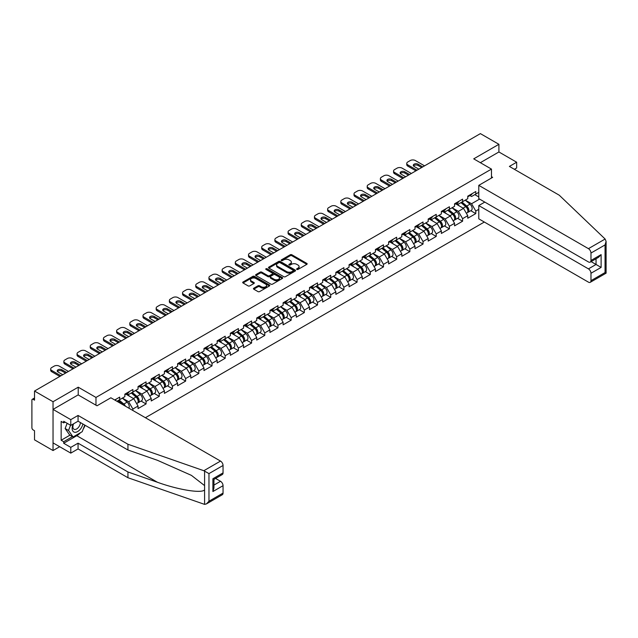 <?xml version="1.0" encoding="UTF-8"?>
<svg xmlns="http://www.w3.org/2000/svg" width="638" height="638" viewBox="0 0 638 638"><rect width="100%" height="100%" fill="white"/><g stroke="black" fill="none" stroke-linecap="round" stroke-linejoin="round"><path stroke-width="0.96" d="M296.837 269.443A0.821 0.471 0 0 0 297.994 269.443L306.814 264.355A1.172 0.678 0 0 0 307.157 263.877A1.172 0.678 0 0 0 306.814 263.398L291.877 254.777A1.172 0.678 0 0 0 290.218 254.777L281.398 259.865A0.821 0.471 0 0 0 282.562 260.535L283.703 259.873A3.756 2.169 0 0 1 289.014 259.873L290.258 260.591A3.756 2.169 0 0 1 291.359 262.13A3.756 2.169 0 0 1 290.258 263.661L289.118 264.323A0.821 0.471 0 0 0 290.282 264.993L291.422 264.331A3.756 2.169 0 0 1 296.734 264.331L297.978 265.049A3.756 2.169 0 0 1 299.078 266.58A3.756 2.169 0 0 1 297.978 268.119L296.837 268.773A0.821 0.471 0 0 0 296.837 269.443L296.837 268.773M253.788 288.216A1.172 0.678 0 0 0 253.446 288.695A1.172 0.678 0 0 0 253.788 289.173L257.975 291.59A1.172 0.678 0 0 0 259.634 291.59L269.427 285.936A1.172 0.678 0 0 0 269.77 285.457A1.172 0.678 0 0 0 269.427 284.979L254.49 276.358A1.172 0.678 0 0 0 252.831 276.358L243.038 282.012A1.172 0.678 0 0 0 242.695 282.49A1.172 0.678 0 0 0 243.038 282.969L248.102 285.888A1.172 0.678 0 0 0 249.761 285.888L253.956 283.471A1.172 0.678 0 0 0 254.299 282.993A1.172 0.678 0 0 0 253.956 282.514L251.444 281.063A3.142 1.81 0 0 1 250.527 279.779A3.142 1.81 0 0 1 252.465 278.104A3.142 1.81 0 0 1 255.886 278.503L265.719 284.181A3.142 1.81 0 0 1 266.636 285.457A3.142 1.81 0 0 1 264.698 287.132A3.142 1.81 0 0 1 261.277 286.741L259.634 285.792A1.172 0.678 0 0 0 257.975 285.792L253.788 288.216L253.788 289.173L257.975 286.773L257.975 285.792M78.227 387.186L53.034 401.733L34.524 391.038L480.39 133.621L498.908 144.308L473.715 158.854L491.467 169.102L95.979 397.434L78.227 387.186L78.227 394.946M283.782 276.693A1.172 0.678 0 0 0 285.449 276.693L295.234 271.038A1.172 0.678 0 0 0 295.577 270.56A1.172 0.678 0 0 0 295.234 270.081L280.297 261.46A1.172 0.678 0 0 0 278.639 261.46L268.845 267.107A1.172 0.678 0 0 0 268.502 267.593A1.172 0.678 0 0 0 268.845 268.072L283.782 276.693M266.317 269.627A0.821 0.471 0 0 1 267.147 269.738L282.315 278.495L272.538 284.141A1.172 0.678 0 0 1 270.879 284.141L255.942 275.52L260.137 273.12L260.137 272.139L255.942 274.563A1.172 0.678 0 0 0 255.599 275.042A1.172 0.678 0 0 0 255.942 275.52L255.942 274.563M260.137 273.12A1.172 0.678 0 0 1 261.795 273.12L261.795 272.139A1.172 0.678 0 0 0 260.137 272.139M261.795 272.139L267.856 275.64A1.172 0.678 0 0 0 269.515 275.64L272.29 274.037A1.172 0.678 0 0 0 272.633 273.55A1.172 0.678 0 0 0 272.29 273.072L265.982 269.435A0.821 0.471 0 0 1 267.147 268.765L282.331 277.53A1.172 0.678 0 0 1 282.674 278.009A1.172 0.678 0 0 1 282.331 278.487L282.331 277.53M95.979 405.194L95.979 397.434M145.4 417.715L484.322 222.04M491.467 169.102L491.467 178.034M116.906 401.27L119.697 399.659L119.697 397.115L114.712 399.994M119.697 399.659L124.857 396.676L124.857 394.14L132.887 389.507L132.887 392.043L138.039 389.068L138.039 386.524L146.07 381.891L146.07 384.427L151.23 381.452L151.23 378.908L159.261 374.275L159.261 376.811L164.421 373.836L164.421 371.3L172.451 366.659L172.451 369.203L177.611 366.22L177.611 363.684L185.642 359.05L185.642 361.587L190.794 358.604L190.794 356.068L198.825 351.434L198.825 353.97L203.985 350.996L203.985 348.452L212.015 343.818L212.015 346.354L217.175 343.38L217.175 340.844L225.206 336.202L225.206 338.738L230.358 335.763L230.358 333.227L238.397 328.586L238.397 331.13L243.549 328.147L243.549 325.611L251.579 320.978L251.579 323.514L256.739 320.539L256.739 317.995L264.77 313.362L264.77 315.898L269.93 312.923L269.93 310.387L277.961 305.746L277.961 308.282L283.113 305.307L283.113 302.771L291.143 298.129L291.143 300.673L296.303 297.691L296.303 295.155L304.334 290.521L304.334 293.057L309.494 290.075L309.494 287.539L317.525 282.905L317.525 285.441L322.684 282.467L322.684 279.923L330.715 275.289L330.715 277.825L335.867 274.85L335.867 272.314L343.898 267.673L343.898 270.217L349.058 267.234L349.058 264.698L357.089 260.057L357.089 262.601L362.248 259.618L362.248 257.082L370.279 252.449L370.279 254.985L375.431 252.01L375.431 249.466L383.47 244.832L383.47 247.369L388.622 244.394L388.622 241.858L396.653 237.216L396.653 239.752L401.812 236.778L401.812 234.242L409.843 229.6L409.843 232.144L415.003 229.162L415.003 226.626L423.034 221.992L423.034 224.528L428.186 221.553L428.186 219.009L436.217 214.376L436.217 216.912L441.376 213.937L441.376 211.401L449.407 206.76L449.407 209.296L454.567 206.321L454.567 203.785L462.598 199.144L462.598 201.688L467.758 198.705L467.758 196.169L475.788 191.536L475.788 194.072L478.787 192.341M478.787 209.32L475.788 211.058L471.562 203.737L465.301 200.125M470.772 210.7L475.788 213.594L475.788 211.058M475.788 213.594L467.758 218.228L467.758 215.692L462.598 218.667L458.371 211.345L452.111 207.741M457.582 218.316L462.598 221.211L462.598 218.667M462.598 221.211L454.567 225.844L454.567 223.308L449.407 226.283L445.18 218.962L438.928 215.349M444.391 225.924L449.407 228.827L449.407 226.283M449.407 228.827L441.376 233.46L441.376 230.924L436.217 233.899L431.99 226.578L425.737 222.965M431.2 233.54L436.217 236.435L436.217 233.899M436.217 236.435L428.186 241.076L428.186 238.532L423.034 241.515L418.807 234.194L412.547 230.581M418.018 241.156L423.034 244.051L423.034 241.515M423.034 244.051L415.003 248.684L415.003 246.148L409.843 249.131L405.616 241.81L399.356 238.197M404.827 248.772L409.843 251.667L409.843 249.131M409.843 251.667L401.812 256.301L401.812 253.764L396.653 256.739L392.426 249.418L386.173 245.805M391.636 256.38L396.653 259.283L396.653 256.739M396.653 259.283L388.622 263.917L388.622 261.381L383.47 264.355L379.235 257.034L372.983 253.422M378.454 263.996L383.47 266.891L383.47 264.355M383.47 266.891L375.431 271.533L375.431 268.997L370.279 271.971L366.053 264.65L359.792 261.038M365.263 271.613L370.279 274.507L370.279 271.971M370.279 274.507L362.248 279.149L362.248 276.605L357.089 279.588L352.862 272.266L346.609 268.654M352.072 279.229L357.089 282.124L357.089 279.588M357.089 282.124L349.058 286.757L349.058 284.221L343.898 287.196L339.671 279.875L333.419 276.262M338.882 286.845L343.898 289.74L343.898 287.196M343.898 289.74L335.867 294.373L335.867 291.837L330.715 294.812L326.489 287.491L320.228 283.878M325.699 294.453L330.715 297.348L330.715 294.812M330.715 297.348L322.684 301.989L322.684 299.453L317.525 302.428L313.298 295.107L307.038 291.494M312.508 302.069L317.525 304.964L317.525 302.428M317.525 304.964L309.494 309.605L309.494 307.061L304.334 310.044L300.107 302.723L293.855 299.11M299.318 309.685L304.334 312.58L304.334 310.044M304.334 312.58L296.303 317.214L296.303 314.678L291.143 317.66L286.917 310.331L280.664 306.726M286.127 317.301L291.143 320.196L291.143 317.66M291.143 320.196L283.113 324.83L283.113 322.294L277.961 325.268L273.734 317.947L267.474 314.335M272.944 324.909L277.961 327.812L277.961 325.268M277.961 327.812L269.93 332.446L269.93 329.91L264.77 332.884L260.543 325.563L254.283 321.951M259.754 332.526L264.77 335.421L264.77 332.884M264.77 335.421L256.739 340.062L256.739 337.518L251.579 340.501L247.353 333.18L241.1 329.567M246.563 340.142L251.579 343.037L251.579 340.501M251.579 343.037L243.549 347.678L243.549 345.134L238.397 348.117L234.162 340.796L227.91 337.183M233.38 347.758L238.397 350.653L238.397 348.117M238.397 350.653L230.358 355.286L230.358 352.75L225.206 355.725L220.979 348.404L214.719 344.791M220.19 355.374L225.206 358.269L225.206 355.725M225.206 358.269L217.175 362.902L217.175 360.366L212.015 363.341L207.789 356.02L201.536 352.407M206.999 362.982L212.015 365.877L212.015 363.341M212.015 365.877L203.985 370.519L203.985 367.982L198.825 370.957L194.598 363.636L188.346 360.023M193.808 370.598L198.825 373.493L198.825 370.957M198.825 373.493L190.794 378.135L190.794 375.591L185.642 378.573L181.415 371.252L175.155 367.64M180.626 378.214L185.642 381.109L185.642 378.573M185.642 381.109L177.611 385.743L177.611 383.207L172.451 386.181L168.225 378.86L161.964 375.248M167.435 385.831L172.451 388.725L172.451 386.181M172.451 388.725L164.421 393.359L164.421 390.823L159.261 393.798L155.034 386.476L148.782 382.864M154.244 393.439L159.261 396.334L159.261 393.798M159.261 396.334L151.23 400.975L151.23 398.439L146.07 401.414L141.843 394.093L135.591 390.48M141.054 401.055L146.07 403.95L146.07 401.414M146.07 403.95L138.039 408.591L138.039 406.047L132.887 409.03L128.661 401.709L122.4 398.096M132.887 410.489L132.887 409.03M127.026 393.542L128.661 394.483L132.887 392.043M128.661 401.709L133.813 398.726L125.925 394.172M138.039 406.047L133.813 398.726M140.208 385.926L141.843 386.867L146.07 384.427M141.843 394.093L147.003 391.118L139.116 386.556M151.23 398.439L147.003 391.118M153.399 378.31L155.034 379.251L159.261 376.811M155.034 386.476L160.194 383.502L152.299 378.948M164.421 390.823L160.194 383.502M166.59 370.694L168.225 371.643L172.451 369.203M168.225 378.86L173.376 375.886L165.489 371.332M177.611 383.207L173.376 375.886M179.78 363.078L181.415 364.027L185.642 361.587M181.415 371.252L186.567 368.27L178.68 363.716M190.794 375.591L186.567 368.27M192.963 355.47L194.598 356.411L198.825 353.97M194.598 363.636L199.758 360.661L191.871 356.1M203.985 367.982L199.758 360.661M206.154 347.854L207.789 348.795L212.015 346.354M207.789 356.02L212.948 353.045L205.053 348.492M217.175 360.366L212.948 353.045M219.344 340.237L220.979 341.178L225.206 338.738M220.979 348.404L226.131 345.429L218.244 340.875M230.358 352.75L226.131 345.429M232.535 332.621L234.162 333.57L238.397 331.13M234.162 340.796L239.322 337.813L231.434 333.259M243.549 345.134L239.322 337.813M245.718 325.013L247.353 325.954L251.579 323.514M247.353 333.18L252.512 330.197L244.617 325.643M256.739 337.518L252.512 330.197M258.908 317.397L260.543 318.338L264.77 315.898M260.543 325.563L265.703 322.589L257.808 318.027M269.93 329.91L265.703 322.589M272.099 309.781L273.734 310.722L277.961 308.282M273.734 317.947L278.886 314.973L270.998 310.419M283.113 322.294L278.886 314.973M285.282 302.165L286.917 303.114L291.143 300.673M286.917 310.331L292.076 307.356L284.189 302.803M296.303 314.678L292.076 307.356M298.472 294.557L300.107 295.498L304.334 293.057M300.107 302.723L305.267 299.74L297.372 295.187M309.494 307.061L305.267 299.74M311.663 286.94L313.298 287.882L317.525 285.441M313.298 295.107L318.45 292.132L310.562 287.571M322.684 299.453L318.45 292.132M324.854 279.324L326.489 280.265L330.715 277.825M326.489 287.491L331.64 284.516L323.753 279.962M335.867 291.837L331.64 284.516M338.036 271.708L339.671 272.657L343.898 270.217M339.671 279.875L344.831 276.9L336.944 272.346M349.058 284.221L344.831 276.9M351.227 264.092L352.862 265.041L357.089 262.601M352.862 272.266L358.022 269.284L350.126 264.73M362.248 276.605L358.022 269.284M364.418 256.484L366.053 257.425L370.279 254.985M366.053 264.65L371.204 261.668L363.317 257.114M375.431 268.997L371.204 261.668M377.608 248.868L379.235 249.809L383.47 247.369M379.235 257.034L384.395 254.06L376.508 249.498M388.622 261.381L384.395 254.06M390.791 241.252L392.426 242.193L396.653 239.752M392.426 249.418L397.586 246.443L389.69 241.89M401.812 253.764L397.586 246.443M403.982 233.636L405.616 234.585L409.843 232.144M405.616 241.81L410.776 238.827L402.881 234.274M415.003 246.148L410.776 238.827M417.172 226.027L418.807 226.969L423.034 224.528M418.807 234.194L423.959 231.211L416.072 226.657M428.186 238.532L423.959 231.211M430.355 218.411L431.99 219.352L436.217 216.912M431.99 226.578L437.15 223.603L429.262 219.041M441.376 230.924L437.15 223.603M443.546 210.795L445.18 211.736L449.407 209.296M445.18 218.962L450.34 215.987L442.445 211.433M454.567 223.308L450.34 215.987M456.736 203.179L458.371 204.128L462.598 201.688M458.371 211.345L463.523 208.371L455.636 203.817M467.758 215.692L463.523 208.371M469.927 195.571L471.562 196.512L475.788 194.072M471.562 203.737L479.593 199.096M474.816 194.63L478.787 196.927M514.38 169.301L516.66 167.977L516.66 162.219L498.908 151.972L498.908 144.308M53.034 401.733L53.034 450.54L34.524 439.853L34.524 430.722L33.168 429.94A1.794 1.037 -120 0 1 31.9 427.747L31.9 400.122A1.794 1.037 -120 0 1 32.275 399.3A1.794 1.037 -120 0 1 33.168 399.388L34.524 400.17L34.524 391.038M53.034 450.54L59.669 446.712M297.164 269.563L297.978 269.092A3.756 2.169 0 0 0 299.078 267.561L299.078 266.58M291.359 262.13L291.359 263.103A3.756 2.169 0 0 1 290.258 264.634L289.445 265.105M306.814 263.398L306.814 264.355L291.877 255.75A1.172 0.678 0 0 0 290.218 255.75L281.725 260.647M295.234 270.081L295.234 271.038L280.297 262.433A1.172 0.678 0 0 0 278.639 262.433L268.861 268.08M293.161 270.895A0.821 0.471 0 0 0 293.161 270.225L280.05 262.657A0.821 0.471 0 0 0 278.886 262.657L277.69 263.35A3.756 2.169 0 0 0 276.589 264.882A3.756 2.169 0 0 0 277.69 266.413L286.645 271.589A3.756 2.169 0 0 0 291.957 271.589L293.161 270.895L293.161 271.868A0.821 0.471 0 0 0 293.4 271.533L293.4 270.56M276.589 264.882L276.589 265.863A3.756 2.169 0 0 0 277.69 267.394L277.69 266.413M293.161 271.868L291.957 272.57A3.756 2.169 0 0 1 286.645 272.57L277.69 267.394M261.795 273.12L267.856 276.613A1.172 0.678 0 0 0 269.515 276.613L272.29 275.01A1.172 0.678 0 0 0 272.633 274.531L272.633 273.55M274.141 279.269A3.142 1.81 0 0 0 277.562 279.659A3.142 1.81 0 0 0 279.5 277.985A3.142 1.81 0 0 0 278.575 276.701L275.114 274.707A1.172 0.678 0 0 0 273.455 274.707L270.671 276.31A1.172 0.678 0 0 0 270.329 276.788A1.172 0.678 0 0 0 270.671 277.267L274.141 279.269L274.141 280.241A3.142 1.81 0 0 0 277.562 280.64A3.142 1.81 0 0 0 279.5 278.966L279.5 277.985M270.329 276.788L270.329 277.761A1.172 0.678 0 0 0 270.671 278.24L270.671 277.267M274.141 280.241L270.671 278.24M266.636 285.457L266.636 286.438A3.142 1.81 0 0 1 264.698 288.113A3.142 1.81 0 0 1 261.277 287.714L259.634 286.773A1.172 0.678 0 0 0 257.975 286.773M250.527 279.779L250.527 280.76A3.142 1.81 0 0 0 251.444 282.044L251.444 281.063M253.94 283.479L251.444 282.044M269.411 285.952L254.49 277.331A1.172 0.678 0 0 0 252.831 277.331L243.054 282.977M466.745 207.398L466.155 207.055M467.502 212.43A3.948 2.281 -120 0 0 468.077 212.255A3.948 2.281 -120 0 0 468.786 209.495A3.948 2.281 -120 0 0 466.729 206.058L461.976 202.047M468.077 212.255L471.33 210.373A3.948 2.281 -120 0 0 472.04 207.613A3.948 2.281 -120 0 0 469.991 204.176L465.23 200.165M461.059 202.573L466.482 207.151A2.393 1.38 60 0 1 467.774 210.101M466.346 213.251L467.064 212.837A3.948 2.281 -120 0 0 467.774 210.077A3.948 2.281 -120 0 0 465.716 206.64L460.963 202.629M459.591 206.098L456.377 203.386M413.536 165.928A2.751 1.587 180 0 1 418.002 165.441L421.638 167.539M415.928 170.84L407.818 166.151A3.589 2.074 180 0 1 406.765 164.684L406.765 163.416A3.589 2.074 0 0 0 407.818 164.883L407.818 166.151M468.81 195.555A3.948 2.281 60 0 1 468.077 196.632A3.948 2.281 60 0 1 467.758 196.767M472.064 193.681A3.948 2.281 60 0 1 471.33 194.757L468.077 196.632M406.765 163.416A3.589 2.074 0 0 1 407.818 161.956L410.266 160.537A3.589 2.074 0 0 1 415.338 160.537L424.549 165.856M417.029 170.202L407.818 164.883M418.847 169.15L414.11 166.422A2.751 1.587 180 0 1 413.304 165.298A2.751 1.587 180 0 1 415.003 163.83A2.751 1.587 180 0 1 418.002 164.173L422.739 166.909M73.21 424.007A7.768 4.49 120 0 0 74.893 432.293A7.768 4.49 120 0 0 82.9 423.999M73.625 423.768A5.319 3.07 120 0 0 73.976 429.238A5.319 3.07 120 0 0 74.758 429.478A5.319 3.07 120 0 0 80.396 422.555M84.766 425.083L82.198 431.703L73.075 436.974L69.694 435.02L65.124 428.529L67.157 423.305M73.075 436.974L68.513 430.475L70.539 425.259M65.124 428.529L68.513 430.475M605.127 239.027L606.1 241.395L605.047 244.928L590.971 253.055A3.589 2.074 -120 0 0 588.435 248.661L605.127 239.027L559.271 195.22L509.387 166.422L516.66 162.219M484.792 202.102L478.787 205.564L478.787 218.842L588.435 282.148A3.589 2.074 -120 0 0 590.23 282.323A3.589 2.074 -120 0 0 590.971 280.68L590.971 273.263A3.589 2.074 -120 0 0 588.435 268.869L596.044 264.475L601.116 267.41L590.971 273.263M478.787 205.564L588.435 268.869M491.467 176.67L492.648 177.356L478.787 185.355L478.787 198.633L588.435 261.939A3.589 2.074 -120 0 0 590.23 262.114A3.589 2.074 -120 0 0 590.971 260.479L590.971 253.055M478.787 185.355L588.435 248.661M498.908 151.972L480.35 162.682M591.091 261.62L596.044 264.475L596.044 258.757M590.971 260.479L601.116 254.618L598.58 257.297L590.23 262.114M590.971 280.68L605.047 272.554L605.582 272.865M80.516 432.676A13.454 7.768 -60 0 1 76.791 435.706L63.688 443.266L70.786 447.366L78.059 443.171L127.943 471.968L127.943 477.726L204.583 504.379L206.433 503.908L208.969 501.229L223.045 493.102A3.589 2.074 60 0 1 222.303 494.745L206.433 503.908M127.943 471.968L157.419 482.256C178.361 489.864 201.831 493.645 204.583 489.848L204.583 485.598L191.408 475.366L157.419 460.285L127.943 450.005L78.059 421.208L70.786 425.402L63.688 421.303L63.688 422.866L61.152 421.399L61.152 440.244L63.688 441.703L72.485 436.631M70.786 447.366L70.786 453.124L53.034 442.876L53.034 409.397L78.147 394.898L97 405.784L110.86 397.777L220.509 461.083A3.589 2.074 60 0 1 223.045 465.477L223.045 472.894A3.589 2.074 60 0 1 222.303 474.536L213.953 479.361L213.953 488.006L212.901 491.539L212.901 478.755C214.272 479.545 214.272 479.545 212.901 478.755L223.045 472.894M78.059 443.171L78.059 448.929L70.786 453.124M127.943 477.726L78.059 448.929M223.045 465.477L208.969 473.603L203.825 470.716L127.943 444.247L78.059 415.45L70.786 419.645L70.786 425.402M70.786 419.645L53.034 409.397M63.688 443.266L63.688 441.703M78.059 415.45L78.059 421.208M127.943 444.247L127.943 450.005M213.953 485.079L220.509 481.291A3.589 2.074 60 0 1 223.045 485.685L223.045 493.102M220.509 481.291L215.556 478.428M85.101 425.267A13.454 7.768 -60 0 1 83.187 429.151M65.044 422.085L63.688 422.866M61.152 440.244L69.949 435.164M453.562 215.014L452.964 214.671M454.32 220.046A3.948 2.281 -120 0 0 454.886 219.863A3.948 2.281 -120 0 0 455.596 217.111A3.948 2.281 -120 0 0 453.546 213.674L448.785 209.655M454.886 219.863L458.148 217.989A3.948 2.281 -120 0 0 458.85 215.229A3.948 2.281 -120 0 0 456.8 211.792L452.039 207.781M447.868 210.189L453.299 214.767A2.393 1.38 60 0 1 454.591 217.71M453.155 220.868L453.873 220.453A3.948 2.281 -120 0 0 454.583 217.694A3.948 2.281 -120 0 0 452.533 214.256L447.772 210.245M446.401 213.714L443.187 211.003M440.372 222.63L439.781 222.287M441.129 227.662A3.948 2.281 -120 0 0 441.703 227.479A3.948 2.281 -120 0 0 442.413 224.728A3.948 2.281 -120 0 0 440.356 221.29L435.595 217.271M441.703 227.479L444.957 225.605A3.948 2.281 -120 0 0 445.667 222.845A3.948 2.281 -120 0 0 443.609 219.408L438.848 215.397M434.677 217.805L440.108 222.383A2.393 1.38 60 0 1 441.4 225.326M439.965 228.484L440.691 228.069A3.948 2.281 -120 0 0 441.392 225.31A3.948 2.281 -120 0 0 439.343 221.872L434.582 217.861M433.21 221.322L429.996 218.619M427.181 230.246L426.591 229.903M427.939 235.27A3.948 2.281 -120 0 0 428.513 235.095A3.948 2.281 -120 0 0 429.222 232.336A3.948 2.281 -120 0 0 427.165 228.898L422.412 224.887M428.513 235.095L431.766 233.213A3.948 2.281 -120 0 0 432.476 230.462A3.948 2.281 -120 0 0 430.419 227.024L425.666 223.005M421.495 225.413L426.918 229.999A2.393 1.38 60 0 1 428.21 232.942M426.782 236.092L427.5 235.677A3.948 2.281 -120 0 0 428.21 232.926A3.948 2.281 -120 0 0 426.152 229.489L421.391 225.469M420.019 228.938L416.813 226.235M413.99 237.854L413.4 237.519M414.748 242.887A3.948 2.281 -120 0 0 415.322 242.711A3.948 2.281 -120 0 0 416.032 239.952A3.948 2.281 -120 0 0 413.982 236.515L409.221 232.503M415.322 242.711L418.576 240.829A3.948 2.281 -120 0 0 419.286 238.07A3.948 2.281 -120 0 0 417.236 234.632L412.475 230.621M408.304 233.029L413.735 237.607A2.393 1.38 60 0 1 415.019 240.558M413.591 243.708L414.309 243.293A3.948 2.281 -120 0 0 415.019 240.542A3.948 2.281 -120 0 0 412.961 237.105L408.208 233.085M406.837 236.554L403.623 233.843M400.808 245.471L400.217 245.128M401.565 250.503A3.948 2.281 -120 0 0 402.139 250.327A3.948 2.281 -120 0 0 402.841 247.568A3.948 2.281 -120 0 0 400.792 244.131L396.031 240.119M402.139 250.327L405.393 248.445A3.948 2.281 -120 0 0 406.103 245.686A3.948 2.281 -120 0 0 404.045 242.249L399.284 238.237M395.113 240.646L400.544 245.223A2.393 1.38 60 0 1 401.836 248.166M400.401 251.324L401.119 250.909A3.948 2.281 -120 0 0 401.828 248.15A3.948 2.281 -120 0 0 399.779 244.713L395.018 240.701M393.646 244.171L390.432 241.459M400.345 173.544A2.751 1.587 180 0 1 404.811 173.058L408.448 175.155M402.738 178.449L394.627 173.767A3.589 2.074 180 0 1 393.574 172.3L393.574 171.032A3.589 2.074 0 0 0 394.627 172.499L394.627 173.767M455.628 203.171A3.948 2.281 60 0 1 454.886 204.248A3.948 2.281 60 0 1 454.567 204.383M458.881 201.289A3.948 2.281 60 0 1 458.148 202.366L454.886 204.248M393.574 171.032A3.589 2.074 0 0 1 394.627 169.564L397.075 168.153A3.589 2.074 0 0 1 402.147 168.153L411.366 173.472M403.838 177.819L394.627 172.499M405.656 176.766L400.927 174.03A2.751 1.587 180 0 1 400.122 172.914A2.751 1.587 180 0 1 401.812 171.447A2.751 1.587 180 0 1 404.811 171.789L409.548 174.525M387.162 181.16A2.751 1.587 180 0 1 391.62 180.674L395.257 182.771M389.555 186.065L381.436 181.383A3.589 2.074 180 0 1 380.384 179.916L380.384 178.648A3.589 2.074 0 0 0 381.436 180.107L381.436 181.383M442.437 210.787A3.948 2.281 60 0 1 441.703 211.864A3.948 2.281 60 0 1 441.376 211.991M445.691 208.905A3.948 2.281 60 0 1 444.957 209.982L441.703 211.864M380.384 178.648A3.589 2.074 0 0 1 381.436 177.181L383.893 175.769A3.589 2.074 0 0 1 388.965 175.769L398.176 181.088M390.655 185.427L381.436 180.107M392.466 184.382L387.737 181.647A2.751 1.587 180 0 1 386.931 180.522A2.751 1.587 180 0 1 388.63 179.055A2.751 1.587 180 0 1 391.62 179.406L396.358 182.133M373.972 188.776A2.751 1.587 180 0 1 378.438 188.29L382.074 190.387M376.364 193.681L368.246 188.992A3.589 2.074 180 0 1 367.201 187.532L367.201 186.264A3.589 2.074 0 0 0 368.246 187.724L368.246 188.992M429.246 218.403A3.948 2.281 60 0 1 428.513 219.472A3.948 2.281 60 0 1 428.186 219.608M432.5 216.521A3.948 2.281 60 0 1 431.766 217.598L428.513 219.472M367.201 186.264A3.589 2.074 0 0 1 368.246 184.797L370.702 183.377A3.589 2.074 0 0 1 375.774 183.377L384.985 188.704M377.465 193.043L368.246 187.724M379.283 191.998L374.546 189.263A2.751 1.587 180 0 1 373.74 188.138A2.751 1.587 180 0 1 375.439 186.671A2.751 1.587 180 0 1 378.438 187.014L383.167 189.749M360.781 196.392A2.751 1.587 180 0 1 365.247 195.898L368.884 197.995M363.174 201.297L355.063 196.608A3.589 2.074 180 0 1 354.01 195.14L354.01 193.872A3.589 2.074 0 0 0 355.063 195.34L355.063 196.608M416.056 226.011A3.948 2.281 60 0 1 415.322 227.088A3.948 2.281 60 0 1 415.003 227.224M419.31 224.137A3.948 2.281 60 0 1 418.576 225.214L415.322 227.088M354.01 193.872A3.589 2.074 0 0 1 355.063 192.413L357.511 190.993A3.589 2.074 0 0 1 362.583 190.993L371.802 196.313M364.274 200.659L355.063 195.34M366.092 199.606L361.355 196.879A2.751 1.587 180 0 1 360.55 195.754A2.751 1.587 180 0 1 362.248 194.287A2.751 1.587 180 0 1 365.247 194.63L369.984 197.365M347.59 204.001A2.751 1.587 180 0 1 352.056 203.514L355.693 205.611M349.991 208.905L341.872 204.224A3.589 2.074 180 0 1 340.82 202.756L340.82 201.488A3.589 2.074 0 0 0 341.872 202.956L341.872 204.224M402.873 233.628A3.948 2.281 60 0 1 402.139 234.704A3.948 2.281 60 0 1 401.812 234.84M406.127 231.754A3.948 2.281 60 0 1 405.393 232.822L402.139 234.704M340.82 201.488A3.589 2.074 0 0 1 341.872 200.021L344.321 198.609A3.589 2.074 0 0 1 349.393 198.609L358.612 203.929M351.083 208.275L341.872 202.956M352.902 207.222L348.173 204.495A2.751 1.587 180 0 1 347.367 203.37A2.751 1.587 180 0 1 349.066 201.903A2.751 1.587 180 0 1 352.056 202.246L356.794 204.981M387.617 253.087L387.027 252.744M388.375 258.119A3.948 2.281 -120 0 0 388.949 257.935A3.948 2.281 -120 0 0 389.659 255.184A3.948 2.281 -120 0 0 387.601 251.747L382.84 247.727M388.949 257.935L392.203 256.061A3.948 2.281 -120 0 0 392.912 253.302A3.948 2.281 -120 0 0 390.855 249.865L386.102 245.853M381.931 248.262L387.354 252.839A2.393 1.38 60 0 1 388.646 255.782M387.21 258.94L387.936 258.526A3.948 2.281 -120 0 0 388.646 255.766A3.948 2.281 -120 0 0 386.588 252.329L381.827 248.318M380.455 251.787L377.249 249.075M334.408 211.617A2.751 1.587 180 0 1 338.874 211.13L342.502 213.228M336.8 216.521L328.682 211.84A3.589 2.074 180 0 1 327.629 210.373L327.629 209.105A3.589 2.074 0 0 0 328.682 210.564L328.682 211.84M389.682 241.244A3.948 2.281 60 0 1 388.949 242.32A3.948 2.281 60 0 1 388.622 242.456M392.936 239.362A3.948 2.281 60 0 1 392.203 240.438L388.949 242.32M327.629 209.105A3.589 2.074 0 0 1 328.682 207.637L331.138 206.226A3.589 2.074 0 0 1 336.21 206.226L345.421 211.545M337.901 215.891L328.682 210.564M339.719 214.839L334.982 212.103A2.751 1.587 180 0 1 334.176 210.987A2.751 1.587 180 0 1 335.875 209.519A2.751 1.587 180 0 1 338.874 209.862L343.603 212.59M374.426 260.703L373.836 260.36M375.184 265.727A3.948 2.281 -120 0 0 375.758 265.552A3.948 2.281 -120 0 0 376.468 262.792A3.948 2.281 -120 0 0 374.41 259.355L369.657 255.344M375.758 265.552L379.012 263.669A3.948 2.281 -120 0 0 379.722 260.918A3.948 2.281 -120 0 0 377.664 257.481L372.911 253.461M368.74 255.87L374.163 260.456A2.393 1.38 60 0 1 375.455 263.398M374.027 266.556L374.745 266.142A3.948 2.281 -120 0 0 375.455 263.382A3.948 2.281 -120 0 0 373.397 259.945L368.644 255.926M367.265 259.395L364.059 256.691M321.217 219.233A2.751 1.587 180 0 1 325.683 218.746L329.32 220.844M323.61 224.137L315.491 219.448A3.589 2.074 180 0 1 314.446 217.989L314.446 216.721A3.589 2.074 0 0 0 315.491 218.18L315.491 219.448M376.492 248.86A3.948 2.281 60 0 1 375.758 249.936A3.948 2.281 60 0 1 375.431 250.064M379.746 246.978A3.948 2.281 60 0 1 379.012 248.054L375.758 249.936M314.446 216.721A3.589 2.074 0 0 1 315.491 215.253L317.947 213.842A3.589 2.074 0 0 1 323.019 213.842L332.231 219.161M324.71 223.499L315.491 218.18M326.528 222.455L321.791 219.719A2.751 1.587 180 0 1 320.986 218.595A2.751 1.587 180 0 1 322.684 217.127A2.751 1.587 180 0 1 325.683 217.478L330.412 220.206M361.244 268.311L360.645 267.976M361.993 273.343A3.948 2.281 -120 0 0 362.567 273.168A3.948 2.281 -120 0 0 363.277 270.408A3.948 2.281 -120 0 0 361.228 266.971L356.467 262.96M362.567 273.168L365.821 271.286A3.948 2.281 -120 0 0 366.531 268.534A3.948 2.281 -120 0 0 364.481 265.097L359.72 261.078M355.549 263.486L360.98 268.064A2.393 1.38 60 0 1 362.272 271.014M360.837 274.165L361.555 273.75A3.948 2.281 -120 0 0 362.264 270.998A3.948 2.281 -120 0 0 360.207 267.561L355.454 263.542M354.082 267.011L350.868 264.299M308.026 226.849A2.751 1.587 180 0 1 312.492 226.354L316.129 228.46M310.419 231.754L302.308 227.064A3.589 2.074 180 0 1 301.256 225.605L301.256 224.329A3.589 2.074 0 0 0 302.308 225.796L302.308 227.064M363.301 256.476A3.948 2.281 60 0 1 362.567 257.545A3.948 2.281 60 0 1 362.248 257.68M366.563 254.594A3.948 2.281 60 0 1 365.821 255.671L362.567 257.545M301.256 224.329A3.589 2.074 0 0 1 302.308 222.869L304.757 221.45A3.589 2.074 0 0 1 309.829 221.45L319.048 226.769M311.519 231.115L302.308 225.796M313.338 230.071L308.601 227.335A2.751 1.587 180 0 1 307.795 226.211A2.751 1.587 180 0 1 309.494 224.743A2.751 1.587 180 0 1 312.492 225.086L317.23 227.822M348.053 275.927L347.463 275.584M348.811 280.959A3.948 2.281 -120 0 0 349.385 280.784A3.948 2.281 -120 0 0 350.095 278.024A3.948 2.281 -120 0 0 348.037 274.587L343.276 270.576M349.385 280.784L352.639 278.902A3.948 2.281 -120 0 0 353.348 276.142A3.948 2.281 -120 0 0 351.291 272.705L346.53 268.694M342.359 271.102L347.79 275.68A2.393 1.38 60 0 1 349.082 278.631M347.646 281.781L348.364 281.366A3.948 2.281 -120 0 0 349.074 278.607A3.948 2.281 -120 0 0 347.024 275.169L342.263 271.158M340.891 274.627L337.677 271.916M294.844 234.457A2.751 1.587 180 0 1 299.302 233.971L302.938 236.068M297.236 239.362L289.118 234.68A3.589 2.074 180 0 1 288.065 233.213L288.065 231.945A3.589 2.074 0 0 0 289.118 233.412L289.118 234.68M350.118 264.084A3.948 2.281 60 0 1 349.385 265.161A3.948 2.281 60 0 1 349.058 265.296M353.372 262.21A3.948 2.281 60 0 1 352.639 263.279L349.385 265.161M288.065 231.945A3.589 2.074 0 0 1 289.118 230.485L291.566 229.066A3.589 2.074 0 0 1 296.638 229.066L305.857 234.385M298.329 238.732L289.118 233.412M300.147 237.679L295.418 234.951A2.751 1.587 180 0 1 294.612 233.827A2.751 1.587 180 0 1 296.311 232.36A2.751 1.587 180 0 1 299.302 232.703L304.039 235.438M334.862 283.543L334.272 283.2M335.62 288.575A3.948 2.281 -120 0 0 336.194 288.392A3.948 2.281 -120 0 0 336.904 285.641A3.948 2.281 -120 0 0 334.846 282.203L330.093 278.184M336.194 288.392L339.448 286.518A3.948 2.281 -120 0 0 340.158 283.758A3.948 2.281 -120 0 0 338.1 280.321L333.347 276.31M329.176 278.718L334.599 283.296A2.393 1.38 60 0 1 335.891 286.239M334.464 289.397L335.181 288.982A3.948 2.281 -120 0 0 335.891 286.223A3.948 2.281 -120 0 0 333.834 282.786L329.072 278.774M327.701 282.243L324.495 279.532M281.653 242.073A2.751 1.587 180 0 1 286.119 241.587L289.748 243.684M284.046 246.978L275.927 242.296A3.589 2.074 180 0 1 274.882 240.829L274.882 239.561A3.589 2.074 0 0 0 275.927 241.028L275.927 242.296M336.928 271.7A3.948 2.281 60 0 1 336.194 272.777A3.948 2.281 60 0 1 335.867 272.912M340.182 269.818A3.948 2.281 60 0 1 339.448 270.895L336.194 272.777M274.882 239.561A3.589 2.074 0 0 1 275.927 238.094L278.383 236.682A3.589 2.074 0 0 1 283.455 236.682L292.667 242.001M285.146 246.348L275.927 241.028M286.964 245.295L282.227 242.56A2.751 1.587 180 0 1 281.422 241.443A2.751 1.587 180 0 1 283.12 239.976A2.751 1.587 180 0 1 286.119 240.319L290.848 243.054M321.672 291.159L321.081 290.816M322.429 296.184A3.948 2.281 -120 0 0 323.003 296.008A3.948 2.281 -120 0 0 323.713 293.249A3.948 2.281 -120 0 0 321.656 289.819L316.903 285.8M323.003 296.008L326.257 294.134A3.948 2.281 -120 0 0 326.967 291.375A3.948 2.281 -120 0 0 324.917 287.937L320.156 283.926M315.985 286.326L321.408 290.912A2.393 1.38 60 0 1 322.7 293.855M321.273 297.013L321.991 296.598A3.948 2.281 -120 0 0 322.7 293.839A3.948 2.281 -120 0 0 320.643 290.402L315.89 286.39M314.518 289.851L311.304 287.148M268.462 249.689A2.751 1.587 180 0 1 272.928 249.203L276.565 251.3M270.855 254.594L262.744 249.905A3.589 2.074 180 0 1 261.692 248.445L261.692 247.177A3.589 2.074 0 0 0 262.744 248.637L262.744 249.905M323.737 279.316A3.948 2.281 60 0 1 323.003 280.393A3.948 2.281 60 0 1 322.684 280.521M326.991 277.434A3.948 2.281 60 0 1 326.257 278.511L323.003 280.393M261.692 247.177A3.589 2.074 0 0 1 262.744 245.71L265.193 244.298A3.589 2.074 0 0 1 270.265 244.298L279.476 249.618M271.955 253.956L262.744 248.637M273.774 252.911L269.037 250.176A2.751 1.587 180 0 1 268.231 249.051A2.751 1.587 180 0 1 269.93 247.584A2.751 1.587 180 0 1 272.928 247.935L277.666 250.662M308.489 298.775L307.891 298.432M309.247 303.8A3.948 2.281 -120 0 0 309.813 303.624A3.948 2.281 -120 0 0 310.523 300.865A3.948 2.281 -120 0 0 308.473 297.428L303.712 293.416M309.813 303.624L313.075 301.742A3.948 2.281 -120 0 0 313.776 298.991A3.948 2.281 -120 0 0 311.727 295.553L306.966 291.534M302.795 293.943L308.226 298.52A2.393 1.38 60 0 1 309.518 301.471M308.082 304.621L308.8 304.206A3.948 2.281 -120 0 0 309.51 301.455A3.948 2.281 -120 0 0 307.452 298.018L302.699 293.998M301.327 297.467L298.113 294.764M255.272 257.305A2.751 1.587 180 0 1 259.738 256.811L263.374 258.916M257.664 262.21L249.554 257.521A3.589 2.074 180 0 1 248.501 256.061L248.501 254.785A3.589 2.074 0 0 0 249.554 256.253L249.554 257.521M310.554 286.933A3.948 2.281 60 0 1 309.813 288.001A3.948 2.281 60 0 1 309.494 288.137M313.808 285.05A3.948 2.281 60 0 1 313.075 286.127L309.813 288.001M248.501 254.785A3.589 2.074 0 0 1 249.554 253.326L252.002 251.906A3.589 2.074 0 0 1 257.074 251.906L266.293 257.234M258.765 261.572L249.554 256.253M260.583 260.527L255.854 257.792A2.751 1.587 180 0 1 255.048 256.667A2.751 1.587 180 0 1 256.739 255.2A2.751 1.587 180 0 1 259.738 255.543L264.475 258.278M295.298 306.384L294.708 306.041M296.056 311.416A3.948 2.281 -120 0 0 296.63 311.24A3.948 2.281 -120 0 0 297.34 308.481A3.948 2.281 -120 0 0 295.282 305.044L290.521 301.032M296.63 311.24L299.884 309.358A3.948 2.281 -120 0 0 300.594 306.599A3.948 2.281 -120 0 0 298.536 303.162L293.775 299.15M289.604 301.559L295.035 306.136A2.393 1.38 60 0 1 296.327 309.087M294.892 312.237L295.617 311.822A3.948 2.281 -120 0 0 296.319 309.063A3.948 2.281 -120 0 0 294.27 305.626L289.508 301.614M288.137 305.084L284.923 302.372M242.089 264.914A2.751 1.587 180 0 1 246.547 264.427L250.184 266.524M244.482 269.826L236.363 265.137A3.589 2.074 180 0 1 235.31 263.669L235.31 262.401A3.589 2.074 0 0 0 236.363 263.869L236.363 265.137M297.364 294.541A3.948 2.281 60 0 1 296.63 295.617A3.948 2.281 60 0 1 296.303 295.753M300.618 292.667A3.948 2.281 60 0 1 299.884 293.743L296.63 295.617M235.31 262.401A3.589 2.074 0 0 1 236.363 260.942L238.819 259.522A3.589 2.074 0 0 1 243.891 259.522L253.103 264.842M245.582 269.188L236.363 263.869M247.392 268.135L242.663 265.408A2.751 1.587 180 0 1 241.858 264.284A2.751 1.587 180 0 1 243.556 262.816A2.751 1.587 180 0 1 246.547 263.159L251.284 265.894M282.108 314L281.517 313.657M282.865 319.032A3.948 2.281 -120 0 0 283.439 318.848A3.948 2.281 -120 0 0 284.149 316.097A3.948 2.281 -120 0 0 282.092 312.66L277.339 308.64M283.439 318.848L286.693 316.974A3.948 2.281 -120 0 0 287.403 314.215A3.948 2.281 -120 0 0 285.346 310.778L280.592 306.766M276.421 309.175L281.844 313.752A2.393 1.38 60 0 1 283.136 316.695M281.709 319.853L282.427 319.439A3.948 2.281 -120 0 0 283.136 316.679A3.948 2.281 -120 0 0 281.079 313.242L276.318 309.231M274.946 312.7L271.74 309.988M228.898 272.53A2.751 1.587 180 0 1 233.364 272.043L237.001 274.141M231.291 277.434L223.172 272.753A3.589 2.074 180 0 1 222.128 271.286L222.128 270.018A3.589 2.074 0 0 0 223.172 271.485L223.172 272.753M284.173 302.157A3.948 2.281 60 0 1 283.439 303.233A3.948 2.281 60 0 1 283.113 303.369M287.427 300.283A3.948 2.281 60 0 1 286.693 301.351L283.439 303.233M222.128 270.018A3.589 2.074 0 0 1 223.172 268.55L225.629 267.139A3.589 2.074 0 0 1 230.701 267.139L239.912 272.458M232.391 276.804L223.172 271.485M234.21 275.752L229.473 273.016A2.751 1.587 180 0 1 228.667 271.9A2.751 1.587 180 0 1 230.366 270.432A2.751 1.587 180 0 1 233.364 270.775L238.094 273.511M268.917 321.616L268.327 321.273M269.675 326.648A3.948 2.281 -120 0 0 270.249 326.465A3.948 2.281 -120 0 0 270.959 323.713A3.948 2.281 -120 0 0 268.909 320.276L264.148 316.257M270.249 326.465L273.503 324.59A3.948 2.281 -120 0 0 274.212 321.831A3.948 2.281 -120 0 0 272.163 318.394L267.402 314.382M263.231 316.791L268.662 321.369A2.393 1.38 60 0 1 269.946 324.311M268.518 327.469L269.236 327.055A3.948 2.281 -120 0 0 269.946 324.295A3.948 2.281 -120 0 0 267.888 320.858L263.135 316.847M261.763 320.308L258.549 317.604M215.708 280.146A2.751 1.587 180 0 1 220.174 279.659L223.81 281.757M218.1 285.05L209.99 280.369A3.589 2.074 180 0 1 208.937 278.902L208.937 277.634A3.589 2.074 0 0 0 209.99 279.093L209.99 280.369M270.983 309.773A3.948 2.281 60 0 1 270.249 310.85A3.948 2.281 60 0 1 269.93 310.977M274.236 307.891A3.948 2.281 60 0 1 273.503 308.967L270.249 310.85M208.937 277.634A3.589 2.074 0 0 1 209.99 276.166L212.438 274.755A3.589 2.074 0 0 1 217.51 274.755L226.729 280.074M219.201 284.42L209.99 279.093M221.019 283.368L216.282 280.632A2.751 1.587 180 0 1 215.477 279.508A2.751 1.587 180 0 1 217.175 278.048A2.751 1.587 180 0 1 220.174 278.391L224.911 281.119M255.734 329.232L255.144 328.889M256.492 334.256A3.948 2.281 -120 0 0 257.066 334.081A3.948 2.281 -120 0 0 257.768 331.321A3.948 2.281 -120 0 0 255.718 327.884L250.957 323.873M257.066 334.081L260.32 332.199A3.948 2.281 -120 0 0 261.03 329.447A3.948 2.281 -120 0 0 258.972 326.01L254.211 321.991M250.04 324.399L255.471 328.985A2.393 1.38 60 0 1 256.763 331.927M255.328 335.078L256.045 334.663A3.948 2.281 -120 0 0 256.755 331.912A3.948 2.281 -120 0 0 254.706 328.474L249.944 324.455M248.573 327.924L245.359 325.221M202.517 287.762A2.751 1.587 180 0 1 206.983 287.275L210.62 289.373M204.918 292.667L196.799 287.977A3.589 2.074 180 0 1 195.746 286.518L195.746 285.25A3.589 2.074 0 0 0 196.799 286.709L196.799 287.977M257.8 317.389A3.948 2.281 60 0 1 257.066 318.458A3.948 2.281 60 0 1 256.739 318.593M261.054 315.507A3.948 2.281 60 0 1 260.32 316.584L257.066 318.458M195.746 285.25A3.589 2.074 0 0 1 196.799 283.782L199.247 282.363A3.589 2.074 0 0 1 204.319 282.363L213.539 287.69M206.01 292.029L196.799 286.709M207.829 290.984L203.099 288.248A2.751 1.587 180 0 1 202.294 287.124A2.751 1.587 180 0 1 203.993 285.657A2.751 1.587 180 0 1 206.983 285.999L211.72 288.735M242.544 336.84L241.954 336.505M243.301 341.872A3.948 2.281 -120 0 0 243.876 341.697A3.948 2.281 -120 0 0 244.585 338.938A3.948 2.281 -120 0 0 242.528 335.5L237.767 331.489M243.876 341.697L247.129 339.815A3.948 2.281 -120 0 0 247.839 337.055A3.948 2.281 -120 0 0 245.782 333.618L241.028 329.607M236.857 332.015L242.281 336.593A2.393 1.38 60 0 1 243.572 339.544M242.137 342.694L242.863 342.279A3.948 2.281 -120 0 0 243.564 339.528A3.948 2.281 -120 0 0 241.515 336.09L236.754 332.071M235.382 335.54L232.176 332.829M189.334 295.378A2.751 1.587 180 0 1 193.8 294.884L197.429 296.989M191.727 300.283L183.608 295.593A3.589 2.074 180 0 1 182.556 294.126L182.556 292.858A3.589 2.074 0 0 0 183.608 294.325L183.608 295.593M244.609 324.997A3.948 2.281 60 0 1 243.876 326.074A3.948 2.281 60 0 1 243.549 326.209M247.863 323.123A3.948 2.281 60 0 1 247.129 324.2L243.876 326.074M182.556 292.858A3.589 2.074 0 0 1 183.608 291.399L186.065 289.979A3.589 2.074 0 0 1 191.137 289.979L200.348 295.298M192.828 299.645L183.608 294.325M194.646 298.592L189.909 295.865A2.751 1.587 180 0 1 189.103 294.74A2.751 1.587 180 0 1 190.802 293.273A2.751 1.587 180 0 1 193.8 293.616L198.53 296.351M229.353 344.456L228.763 344.113M230.111 349.488A3.948 2.281 -120 0 0 230.685 349.313A3.948 2.281 -120 0 0 231.395 346.554A3.948 2.281 -120 0 0 229.337 343.116L224.584 339.105M230.685 349.313L233.939 347.431A3.948 2.281 -120 0 0 234.648 344.672A3.948 2.281 -120 0 0 232.591 341.234L227.838 337.223M223.667 339.631L229.09 344.209A2.393 1.38 60 0 1 230.382 347.16M228.954 350.31L229.672 349.895A3.948 2.281 -120 0 0 230.382 347.136A3.948 2.281 -120 0 0 228.324 343.699L223.563 339.687M222.191 343.156L218.986 340.445M176.144 302.986A2.751 1.587 180 0 1 180.61 302.5L184.246 304.597M178.536 307.891L170.418 303.209A3.589 2.074 180 0 1 169.373 301.742L169.373 300.474A3.589 2.074 0 0 0 170.418 301.941L170.418 303.209M231.419 332.613A3.948 2.281 60 0 1 230.685 333.69A3.948 2.281 60 0 1 230.358 333.826M234.672 330.739A3.948 2.281 60 0 1 233.939 331.808L230.685 333.69M169.373 300.474A3.589 2.074 0 0 1 170.418 299.015L172.874 297.595A3.589 2.074 0 0 1 177.946 297.595L187.157 302.914M179.637 307.261L170.418 301.941M181.455 306.208L176.718 303.481A2.751 1.587 180 0 1 175.913 302.356A2.751 1.587 180 0 1 177.611 300.889A2.751 1.587 180 0 1 180.61 301.232L185.339 303.967M216.17 352.072L215.572 351.729M216.92 357.105A3.948 2.281 -120 0 0 217.494 356.921A3.948 2.281 -120 0 0 218.204 354.17A3.948 2.281 -120 0 0 216.154 350.733L211.393 346.713M217.494 356.921L220.748 355.047A3.948 2.281 -120 0 0 221.458 352.288A3.948 2.281 -120 0 0 219.408 348.85L214.647 344.839M210.476 347.247L215.907 351.825A2.393 1.38 60 0 1 217.199 354.768M215.764 357.926L216.481 357.511A3.948 2.281 -120 0 0 217.191 354.752A3.948 2.281 -120 0 0 215.134 351.315L210.381 347.303M209.009 350.772L205.795 348.061M162.953 310.602A2.751 1.587 180 0 1 167.419 310.116L171.056 312.213M165.346 315.507L157.235 310.826A3.589 2.074 180 0 1 156.182 309.358L156.182 308.09A3.589 2.074 0 0 0 157.235 309.558L157.235 310.826M218.228 340.229A3.948 2.281 60 0 1 217.494 341.306A3.948 2.281 60 0 1 217.175 341.442M221.49 338.347A3.948 2.281 60 0 1 220.748 339.424L217.494 341.306M156.182 308.09A3.589 2.074 0 0 1 157.235 306.623L159.683 305.211A3.589 2.074 0 0 1 164.756 305.211L173.975 310.531M166.446 314.877L157.235 309.558M168.265 313.824L163.527 311.089A2.751 1.587 180 0 1 162.722 309.972A2.751 1.587 180 0 1 164.421 308.505A2.751 1.587 180 0 1 167.419 308.848L172.156 311.575M202.98 359.688L202.39 359.346M203.737 364.713A3.948 2.281 -120 0 0 204.312 364.537A3.948 2.281 -120 0 0 205.021 361.778A3.948 2.281 -120 0 0 202.964 358.341L198.203 354.329M204.312 364.537L207.565 362.655A3.948 2.281 -120 0 0 208.275 359.904A3.948 2.281 -120 0 0 206.218 356.467L201.456 352.447M197.286 354.856L202.717 359.441A2.393 1.38 60 0 1 204.008 362.384M202.573 365.542L203.291 365.127A3.948 2.281 -120 0 0 204.001 362.368A3.948 2.281 -120 0 0 201.951 358.931L197.19 354.919M195.818 358.381L192.604 355.677M149.763 318.218A2.751 1.587 180 0 1 154.229 317.732L157.865 319.829M152.163 323.123L144.044 318.434A3.589 2.074 180 0 1 142.992 316.974L142.992 315.706A3.589 2.074 0 0 0 144.044 317.166L144.044 318.434M205.045 347.846A3.948 2.281 60 0 1 204.312 348.922A3.948 2.281 60 0 1 203.985 349.05M208.299 345.963A3.948 2.281 60 0 1 207.565 347.04L204.312 348.922M142.992 315.706A3.589 2.074 0 0 1 144.044 314.239L146.493 312.827A3.589 2.074 0 0 1 151.565 312.827L160.784 318.147M153.256 322.485L144.044 317.166M155.074 321.44L150.345 318.705A2.751 1.587 180 0 1 149.539 317.58A2.751 1.587 180 0 1 151.238 316.113A2.751 1.587 180 0 1 154.229 316.464L158.966 319.191M189.789 367.305L189.199 366.962M190.547 372.329A3.948 2.281 -120 0 0 191.121 372.153A3.948 2.281 -120 0 0 191.831 369.394A3.948 2.281 -120 0 0 189.773 365.957L185.02 361.945M191.121 372.153L194.375 370.271A3.948 2.281 -120 0 0 195.084 367.52A3.948 2.281 -120 0 0 193.027 364.083L188.274 360.063M184.103 362.472L189.526 367.049A2.393 1.38 60 0 1 190.818 370M189.39 373.15L190.108 372.736A3.948 2.281 -120 0 0 190.818 369.984A3.948 2.281 -120 0 0 188.76 366.547L183.999 362.528M182.627 365.997L179.422 363.285M136.58 325.835A2.751 1.587 180 0 1 141.046 325.34L144.674 327.446M138.972 330.739L130.854 326.05A3.589 2.074 180 0 1 129.809 324.59L129.809 323.314A3.589 2.074 0 0 0 130.854 324.782L130.854 326.05M191.855 355.462A3.948 2.281 60 0 1 191.121 356.53A3.948 2.281 60 0 1 190.794 356.666M195.108 353.58A3.948 2.281 60 0 1 194.375 354.656L191.121 356.53M129.809 323.314A3.589 2.074 0 0 1 130.854 321.855L133.31 320.435A3.589 2.074 0 0 1 138.382 320.435L147.593 325.755M140.073 330.101L130.854 324.782M141.891 329.056L137.154 326.321A2.751 1.587 180 0 1 136.349 325.197A2.751 1.587 180 0 1 138.047 323.729A2.751 1.587 180 0 1 141.046 324.072L145.775 326.808M176.598 374.913L176.008 374.57M177.356 379.945A3.948 2.281 -120 0 0 177.93 379.769A3.948 2.281 -120 0 0 178.64 377.01A3.948 2.281 -120 0 0 176.582 373.573L171.829 369.561M177.93 379.769L181.184 377.887A3.948 2.281 -120 0 0 181.894 375.128A3.948 2.281 -120 0 0 179.844 371.691L175.083 367.679M170.912 370.088L176.335 374.666A2.393 1.38 60 0 1 177.627 377.616M176.2 380.766L176.917 380.352A3.948 2.281 -120 0 0 177.627 377.592A3.948 2.281 -120 0 0 175.57 374.155L170.817 370.144M169.445 373.613L166.231 370.901M123.389 333.443A2.751 1.587 180 0 1 127.855 332.956L131.492 335.054M125.782 338.347L117.671 333.666A3.589 2.074 180 0 1 116.618 332.199L116.618 330.931A3.589 2.074 0 0 0 117.671 332.398L117.671 333.666M178.664 363.07A3.948 2.281 60 0 1 177.93 364.146A3.948 2.281 60 0 1 177.611 364.282M181.918 361.196A3.948 2.281 60 0 1 181.184 362.264L177.93 364.146M116.618 330.931A3.589 2.074 0 0 1 117.671 329.471L120.119 328.052A3.589 2.074 0 0 1 125.192 328.052L134.403 333.371M126.882 337.717L117.671 332.398M128.701 336.665L123.963 333.937A2.751 1.587 180 0 1 123.158 332.813A2.751 1.587 180 0 1 124.857 331.345A2.751 1.587 180 0 1 127.855 331.688L132.592 334.424M163.416 382.529L162.818 382.186M164.173 387.561A3.948 2.281 -120 0 0 164.74 387.378A3.948 2.281 -120 0 0 165.449 384.626A3.948 2.281 -120 0 0 163.4 381.189L158.639 377.17M164.74 387.378L168.001 385.504A3.948 2.281 -120 0 0 168.703 382.744A3.948 2.281 -120 0 0 166.654 379.307L161.892 375.296M157.722 377.704L163.153 382.282A2.393 1.38 60 0 1 164.444 385.224M163.009 388.382L163.727 387.968A3.948 2.281 -120 0 0 164.437 385.208A3.948 2.281 -120 0 0 162.379 381.771L157.626 377.76M156.254 381.229L153.04 378.517M110.199 341.059A2.751 1.587 180 0 1 114.665 340.572L118.301 342.67M112.591 345.963L104.48 341.282A3.589 2.074 180 0 1 103.428 339.815L103.428 338.547A3.589 2.074 0 0 0 104.48 340.014L104.48 341.282M165.481 370.686A3.948 2.281 60 0 1 164.74 371.763A3.948 2.281 60 0 1 164.421 371.898M168.735 368.804A3.948 2.281 60 0 1 168.001 369.88L164.74 371.763M103.428 338.547A3.589 2.074 0 0 1 104.48 337.079L106.929 335.668A3.589 2.074 0 0 1 112.001 335.668L121.22 340.987M113.692 345.333L104.48 340.014M115.51 344.281L110.781 341.545A2.751 1.587 180 0 1 109.975 340.429A2.751 1.587 180 0 1 111.666 338.961A2.751 1.587 180 0 1 114.665 339.304L119.402 342.04M150.225 390.145L149.635 389.802M150.983 395.177A3.948 2.281 -120 0 0 151.557 394.994A3.948 2.281 -120 0 0 152.267 392.242A3.948 2.281 -120 0 0 150.209 388.805L145.448 384.786M151.557 394.994L154.811 393.12A3.948 2.281 -120 0 0 155.52 390.36A3.948 2.281 -120 0 0 153.463 386.923L148.702 382.912M144.531 385.32L149.962 389.898A2.393 1.38 60 0 1 151.254 392.841M149.818 395.999L150.536 395.584A3.948 2.281 -120 0 0 151.246 392.825A3.948 2.281 -120 0 0 149.196 389.387L144.435 385.376M143.064 388.837L139.85 386.134M97.016 348.675A2.751 1.587 180 0 1 101.474 348.189L105.111 350.286M99.408 353.58L91.29 348.89A3.589 2.074 180 0 1 90.237 347.431L90.237 346.163A3.589 2.074 0 0 0 91.29 347.622L91.29 348.89M152.291 378.302A3.948 2.281 60 0 1 151.557 379.379A3.948 2.281 60 0 1 151.23 379.506M155.544 376.42A3.948 2.281 60 0 1 154.811 377.497L151.557 379.379M90.237 346.163A3.589 2.074 0 0 1 91.29 344.695L93.746 343.284A3.589 2.074 0 0 1 98.818 343.284L108.029 348.603M100.509 352.942L91.29 347.622M102.319 351.897L97.59 349.161A2.751 1.587 180 0 1 96.785 348.037A2.751 1.587 180 0 1 98.483 346.57A2.751 1.587 180 0 1 101.474 346.92L106.211 349.648M137.034 397.761L136.444 397.418M137.792 402.785A3.948 2.281 -120 0 0 138.366 402.61A3.948 2.281 -120 0 0 139.076 399.851A3.948 2.281 -120 0 0 137.018 396.413L132.265 392.402M138.366 402.61L141.62 400.728A3.948 2.281 -120 0 0 142.33 397.976A3.948 2.281 -120 0 0 140.272 394.539L135.519 390.52M131.348 392.928L136.771 397.506A2.393 1.38 60 0 1 138.063 400.457M136.636 403.607L137.353 403.192A3.948 2.281 -120 0 0 138.063 400.441A3.948 2.281 -120 0 0 136.006 397.003L131.245 392.984M129.873 396.453L126.667 393.75M83.825 356.291A2.751 1.587 180 0 1 88.291 355.805L91.928 357.902M86.218 361.196L78.099 356.506A3.589 2.074 180 0 1 77.054 355.047L77.054 353.779A3.589 2.074 0 0 0 78.099 355.238L78.099 356.506M139.1 385.918A3.948 2.281 60 0 1 138.366 386.987A3.948 2.281 60 0 1 138.039 387.122M142.354 384.036A3.948 2.281 60 0 1 141.62 385.113L138.366 386.987M77.054 353.779A3.589 2.074 0 0 1 78.099 352.312L80.555 350.892A3.589 2.074 0 0 1 85.628 350.892L94.839 356.219M87.318 360.558L78.099 355.238M89.137 359.513L84.399 356.778A2.751 1.587 180 0 1 83.594 355.653A2.751 1.587 180 0 1 85.293 354.186A2.751 1.587 180 0 1 88.291 354.529L93.02 357.264M125.455 406.199A3.948 2.281 -120 0 0 123.836 404.029L119.075 400.018M128.74 408.097A3.948 2.281 -120 0 0 127.09 402.147L122.329 398.136M118.158 400.544L123.581 405.122M123.022 404.795A3.948 2.281 -120 0 0 122.815 404.62L118.062 400.6M70.635 363.899A2.751 1.587 180 0 1 75.101 363.413L78.737 365.51M73.027 368.812L64.916 364.123A3.589 2.074 180 0 1 63.864 362.655L63.864 361.387A3.589 2.074 0 0 0 64.916 362.855L64.916 364.123M125.909 393.526A3.948 2.281 60 0 1 125.176 394.603A3.948 2.281 60 0 1 124.857 394.739M129.163 391.652A3.948 2.281 60 0 1 128.429 392.729L125.176 394.603M63.864 361.387A3.589 2.074 0 0 1 64.916 359.928L67.365 358.508A3.589 2.074 0 0 1 72.437 358.508L81.656 363.827M74.128 368.174L64.916 362.855M75.946 367.121L71.209 364.394A2.751 1.587 180 0 1 70.403 363.269A2.751 1.587 180 0 1 72.102 361.802A2.751 1.587 180 0 1 75.101 362.145L79.838 364.88M57.444 371.515A2.751 1.587 180 0 1 61.91 371.029L65.547 373.126M59.844 376.42L51.726 371.739A3.589 2.074 180 0 1 50.673 370.271L50.673 369.003A3.589 2.074 0 0 0 51.726 370.471L51.726 371.739M115.98 399.268A3.948 2.281 60 0 1 115.271 400.321M50.673 369.003A3.589 2.074 0 0 1 51.726 367.536L54.174 366.124A3.589 2.074 0 0 1 59.246 366.124L68.465 371.444M60.937 375.79L51.726 370.471M62.755 374.737L58.026 372.002A2.751 1.587 180 0 1 57.221 370.885A2.751 1.587 180 0 1 58.919 369.418A2.751 1.587 180 0 1 61.91 369.761L66.647 372.496M34.524 398.606L33.168 399.388M297.978 269.092L297.978 268.119M289.118 264.993L289.118 264.323M290.258 264.634L290.258 263.661M281.398 260.535L281.398 259.865M290.218 255.75L290.218 254.777M291.877 255.75L291.877 254.777M268.845 268.072L268.845 267.107M278.639 262.433L278.639 261.46M280.297 262.433L280.297 261.46M286.645 272.57L286.645 271.589M291.957 272.57L291.957 271.589M267.856 276.613L267.856 275.64M269.515 276.613L269.515 275.64M272.29 275.01L272.29 274.037M267.147 269.738L267.147 268.765M259.634 286.773L259.634 285.792M261.277 287.714L261.277 286.741M253.956 283.471L253.956 282.514M243.038 282.969L243.038 282.012M252.831 277.331L252.831 276.358M254.49 277.331L254.49 276.358M269.427 285.936L269.427 284.979M466.729 206.058L469.991 204.176M463.124 208.14L465.716 206.64M418.002 164.173L418.002 165.441M605.047 272.554L605.047 244.928M601.116 254.618L601.116 267.41M204.583 504.379L204.583 489.848M204.583 485.598L204.583 471.067M208.969 473.603L208.969 501.229M223.045 485.685L212.901 491.539M203.825 470.716L220.509 461.083M76.791 435.706L157.419 482.256M453.546 213.674L456.8 211.792M449.942 215.756L452.533 214.256M440.356 221.29L443.609 219.408M436.751 223.372L439.343 221.872M427.165 228.898L430.419 227.024M423.56 230.98L426.152 229.489M413.982 236.515L417.236 234.632M410.37 238.596L412.961 237.105M400.792 244.131L404.045 242.249M397.187 246.212L399.779 244.713M404.811 171.789L404.811 173.058M391.62 179.406L391.62 180.674M378.438 187.014L378.438 188.29M365.247 194.63L365.247 195.898M352.056 202.246L352.056 203.514M387.601 251.747L390.855 249.865M383.996 253.828L386.588 252.329M338.874 209.862L338.874 211.13M374.41 259.355L377.664 257.481M370.806 261.436L373.397 259.945M325.683 217.478L325.683 218.746M361.228 266.971L364.481 265.097M357.615 269.053L360.207 267.561M312.492 225.086L312.492 226.354M348.037 274.587L351.291 272.705M344.432 276.669L347.024 275.169M299.302 232.703L299.302 233.971M334.846 282.203L338.1 280.321M331.242 284.285L333.834 282.786M286.119 240.319L286.119 241.587M321.656 289.819L324.917 287.937M318.051 291.901L320.643 290.402M272.928 247.935L272.928 249.203M308.473 297.428L311.727 295.553M304.868 299.509L307.452 298.018M259.738 255.543L259.738 256.811M295.282 305.044L298.536 303.162M291.678 307.125L294.27 305.626M246.547 263.159L246.547 264.427M282.092 312.66L285.346 310.778M278.487 314.741L281.079 313.242M233.364 270.775L233.364 272.043M268.909 320.276L272.163 318.394M265.296 322.357L267.888 320.858M220.174 278.391L220.174 279.659M255.718 327.884L258.972 326.01M252.114 329.966L254.706 328.474M206.983 285.999L206.983 287.275M242.528 335.5L245.782 333.618M238.923 337.582L241.515 336.09M193.8 293.616L193.8 294.884M229.337 343.116L232.591 341.234M225.732 345.198L228.324 343.699M180.61 301.232L180.61 302.5M216.154 350.733L219.408 348.85M212.542 352.814L215.134 351.315M167.419 308.848L167.419 310.116M202.964 358.341L206.218 356.467M199.359 360.43L201.951 358.931M154.229 316.464L154.229 317.732M189.773 365.957L193.027 364.083M186.168 368.038L188.76 366.547M141.046 324.072L141.046 325.34M176.582 373.573L179.844 371.691M172.978 375.654L175.57 374.155M127.855 331.688L127.855 332.956M163.4 381.189L166.654 379.307M159.795 383.271L162.379 381.771M114.665 339.304L114.665 340.572M150.209 388.805L153.463 386.923M146.604 390.887L149.196 389.387M101.474 346.92L101.474 348.189M137.018 396.413L140.272 394.539M133.414 398.495L136.006 397.003M88.291 354.529L88.291 355.805M123.836 404.029L127.09 402.147M75.101 362.145L75.101 363.413M61.91 369.761L61.91 371.029M34.524 398L32.275 399.3M606.1 241.395L606.1 273.16L590.23 282.323"/></g></svg>
